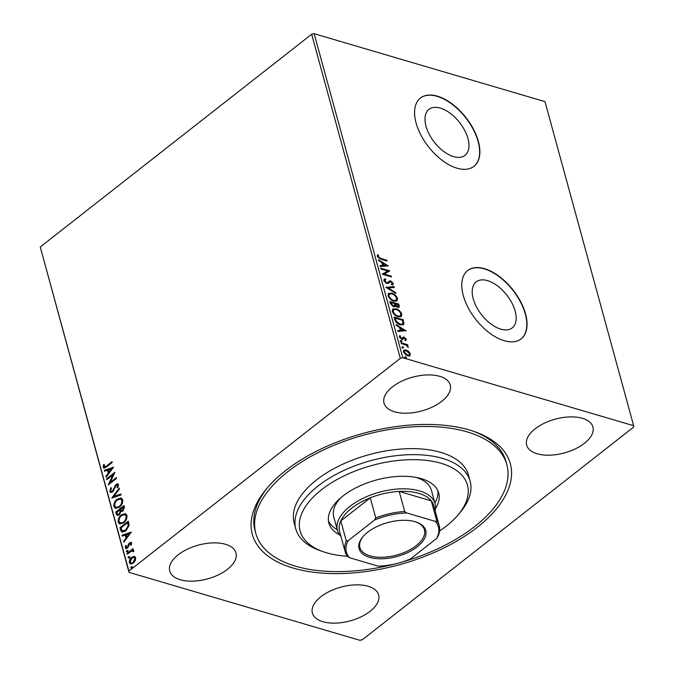 <?xml version="1.0" encoding="UTF-8"?>
<svg xmlns="http://www.w3.org/2000/svg" width="674" height="674" viewBox="0 0 674 674"><rect width="100%" height="100%" fill="white"/><g stroke="black" fill="none" stroke-linecap="round" stroke-linejoin="round"><path stroke-width="1.01" d="M469.416 429.987A133.755 68.133 -15.3 0 1 474.673 431.689A133.755 68.133 -15.3 0 1 474.774 529.208A133.755 68.133 -15.3 0 1 293.241 568.081A133.755 68.133 -15.3 0 1 266.702 488.583A133.755 68.133 -15.3 0 1 469.416 429.987M397.053 563.456A130.141 66.296 -15.3 0 1 255.8 533.378A130.141 66.296 -15.3 0 1 327.758 447.991A130.141 66.296 -15.3 0 1 506.856 464.689L506.039 461.69A130.141 66.296 164.7 0 0 472.971 431.099M500.816 329.165A29.226 16.008 51.9 0 0 512.206 327.901A29.226 16.008 51.9 0 0 511.903 302.946A29.226 16.008 51.9 0 0 487.538 280.645A29.226 16.008 51.9 0 0 476.147 281.901A29.226 16.008 51.9 0 0 476.459 306.855A29.226 16.008 51.9 0 0 500.816 329.165M453.61 156.629A29.226 16.008 51.9 0 0 465.009 155.365A29.226 16.008 51.9 0 0 464.698 130.411A29.226 16.008 51.9 0 0 440.341 108.101A29.226 16.008 51.9 0 0 428.95 109.365A29.226 16.008 51.9 0 0 429.254 134.32A29.226 16.008 51.9 0 0 453.61 156.629M457.065 168.188A43.38 23.75 51.9 0 0 473.974 166.318A43.38 23.75 51.9 0 0 473.519 129.273A43.38 23.75 51.9 0 0 437.367 96.171A43.38 23.75 51.9 0 0 420.45 98.033A43.38 23.75 51.9 0 0 420.913 135.078A43.38 23.75 51.9 0 0 457.065 168.188M473.856 166.411A43.38 23.75 51.9 0 0 473.224 129.349A43.38 23.75 51.9 0 0 437.123 96.357A43.38 23.75 51.9 0 0 420.332 98.126M504.27 340.724A43.38 23.75 51.9 0 0 521.179 338.853A43.38 23.75 51.9 0 0 520.724 301.817A43.38 23.75 51.9 0 0 484.564 268.707A43.38 23.75 51.9 0 0 467.655 270.569A43.38 23.75 51.9 0 0 468.11 307.614A43.38 23.75 51.9 0 0 504.27 340.724M521.061 338.946A43.38 23.75 51.9 0 0 520.421 301.885A43.38 23.75 51.9 0 0 484.328 268.892A43.38 23.75 51.9 0 0 467.537 270.67M180.253 579.75A34.34 17.49 164.7 0 0 218.41 574.838A34.34 17.49 164.7 0 0 235.993 552.958A34.34 17.49 164.7 0 0 225.487 544.289A34.34 17.49 164.7 0 0 187.33 549.2A34.34 17.49 164.7 0 0 169.747 571.08A34.34 17.49 164.7 0 0 180.253 579.75M537.17 453.779A34.34 17.49 164.7 0 0 575.326 448.867A34.34 17.49 164.7 0 0 592.909 426.987A34.34 17.49 164.7 0 0 582.403 418.318A34.34 17.49 164.7 0 0 544.247 423.23A34.34 17.49 164.7 0 0 526.664 445.11A34.34 17.49 164.7 0 0 537.17 453.779M394.517 411.797A34.34 17.49 164.7 0 0 432.683 406.885A34.34 17.49 164.7 0 0 450.266 385.006A34.34 17.49 164.7 0 0 439.751 376.345A34.34 17.49 164.7 0 0 401.594 381.257A34.34 17.49 164.7 0 0 384.012 403.136A34.34 17.49 164.7 0 0 394.517 411.797M322.897 621.723A34.34 17.49 164.7 0 0 361.062 616.82A34.34 17.49 164.7 0 0 378.645 594.94A34.34 17.49 164.7 0 0 368.139 586.27A34.34 17.49 164.7 0 0 329.974 591.182A34.34 17.49 164.7 0 0 312.391 613.062A34.34 17.49 164.7 0 0 322.897 621.723M633.636 425.698L633.745 427.013L362.334 639.752L359.849 640.3L129.02 572.369L40.255 246.987L311.666 34.248L314.151 33.7L544.98 101.631L633.636 425.698L402.808 357.768L400.322 358.324L311.666 34.248M130.798 564.062L129.897 562.832C129.711 560.549 130.486 558.746 132.222 557.406L134.598 556.505L135.685 557.735L135.272 560.701L133.326 563.178L130.529 564.003L129.383 562.68C129.197 560.397 129.972 558.594 131.708 557.255L134.53 556.421M133.511 551.846L133.519 551.399L131.371 551.13L127.201 554.247L126.982 553.438L133.073 548.661L133.292 549.47L132.399 550.178L133.781 550.793L133.747 551.568L132.989 551.694L132.837 550.978M133.435 550.296L132.399 550.178L133.781 550.793M126.03 547.103L127.276 547.322L128.759 543.691L131.034 542.267L131.649 542.983L131.211 545.215L130.554 545.156L130.916 543.615L129.88 543.48L127.529 548.105L125.987 548.56L125.305 547.777L125.676 545.468L126.367 545.485L126.03 547.103L126.72 547.574M131.076 545.308L131.43 543.775L129.88 543.48M120.612 530.16L119.947 527.717L128.279 521.187L128.717 522.78L129.096 525.509L125.777 531.002L122.129 532.241L120.612 530.16L121.135 530.312L120.469 527.868L119.947 527.717M115.675 512.097L124.008 505.567L124.412 507.059L123.013 511.094L120.966 511.499L119.29 514.826L117.251 515.425L115.675 512.097L116.189 512.257L124.134 506.031M111.808 497.96L119.222 488.069L119.458 488.945L113.839 496.452L120.857 494.05L121.101 494.935L112.036 498.027M106.795 479.652L106.576 478.843L114.909 472.314L110.132 482.432L116.349 477.563L116.568 478.371L108.236 484.901L112.996 474.791L106.795 479.652M103.998 466.585L106.458 466.02L112.002 461.673L112.221 462.482L106.593 466.897L103.914 468.177L103.147 467.259L103.569 464.521L104.318 464.428L103.998 466.585L104.714 467.074M40.255 246.987L128.911 571.055L400.322 358.324M113.51 467.2L106.138 477.226L105.894 476.349L108.27 473.173L107.461 470.225L104.495 471.244L104.259 470.359L113.51 467.2M109.769 491.472L110.949 487.681L111.547 488.01L110.612 490.739L111.252 491.456L112.423 491.102L116.088 484.303L117.765 483.78L118.548 484.657L117.689 487.791L117.006 487.563L117.689 485.314L117.268 484.817L118.211 485.474L116.341 485.086L112.634 491.919L110.662 492.467L109.769 491.472L110.292 491.624L111.463 487.833M117.15 499.173L121.076 497.96L122.66 499.695C122.904 502.88 121.817 505.382 119.399 507.219L115.481 508.381L113.914 506.629C113.687 503.478 114.765 500.993 117.15 499.173L121.328 498.052M121.421 514.784L125.356 513.58L126.931 515.315C127.175 518.5 126.097 521.002 123.679 522.839L119.753 524.001L118.186 522.24C117.967 519.098 119.045 516.613 121.421 514.784L125.6 513.672M131.262 532.098L123.89 542.123L123.645 541.247L126.021 538.071L125.212 535.122L122.247 536.142L122.011 535.257L131.262 532.098M127.757 551.913L126.88 551.787L127.386 550.574L126.872 550.414L127.748 550.548L127.243 551.762L126.358 551.635L126.872 550.414L127.748 550.548M129.45 558.114L128.574 557.979L129.079 556.766L128.565 556.614L129.442 556.741L128.936 557.954L128.052 557.828L128.565 556.614L129.442 556.741M132.214 568.207L131.337 568.081L131.843 566.859L131.329 566.708L132.205 566.842L131.7 568.056L130.815 567.929L131.329 566.708L132.205 566.842M408.655 351.424L410.348 353.926L409.851 355.779L407.703 355.864L403.482 351.904L403.827 350.135L406.085 349.941L408.655 351.424L408.174 351.794L405.605 350.32L406.085 349.941M401.089 342.78L407.719 344.734L407.947 345.543L406.97 345.248L408.385 347.523L405.849 345.037L401.308 343.588L401.089 342.78M406.312 339.165L405.79 340.446L405.091 339.806L405.504 338.98L404.4 337.935L402.74 339.308L401.788 339.266L399.404 337L399.842 335.601L400.583 336.25L399.716 337.522L400.196 337.152L402.108 338.449L403.195 337.076L404.147 337.118L406.312 339.165L405.318 340.825M405.091 339.806L405.504 338.98M403.852 337.952L402.74 339.308M400.583 336.25L400.196 337.152M399.716 337.522L401.637 338.82L402.782 337.396M394.72 319.501L394.054 317.058L403.136 319.737L403.92 323.731L403.372 324.708L400.246 324.826C397.66 324.177 395.815 322.399 394.72 319.501M389.783 301.447L398.856 304.117L399.143 307.268L397.677 307.361L395.478 305.802L395.09 306.67L393.608 306.78L390.356 303.544L389.783 301.447M385.916 287.309L394.071 286.61L394.315 287.486L388.123 288.017L395.705 292.6L395.95 293.476L385.916 287.309M380.903 268.993L380.684 268.185L389.757 270.855L384.424 274.116L391.198 276.113L391.417 276.913L382.343 274.242L387.66 270.982L380.903 268.993M380.81 258.445L386.851 260.223L387.07 261.032L380.945 259.22L377.238 256.364L377.743 254.696L378.552 255.311L378.165 256.634L380.81 258.445L380.338 258.816L386.379 260.594L386.851 260.223M314.151 33.7L402.808 357.768M388.359 265.741L380.246 266.567L380.001 265.691L382.613 265.472L381.813 262.515L378.603 260.585L378.367 259.701L388.165 265.893M390.002 281.901L388.898 283.004L386.927 283.518L383.86 280.578L384.172 279.196L385.199 278.8L385.84 279.592L384.778 280.788L386.716 282.709L387.997 282.44L387.053 283.08L389.513 280.948L390.785 280.94L393.414 283.442L392.437 285.018L391.704 284.217L392.487 283.156L391.046 281.757L390.002 281.901L388.797 283.215M389.311 281.075L390.785 280.94M393.085 284.681L392.437 285.018M391.704 284.217L392.487 283.156M391.628 293.072C394.206 293.771 396.169 295.574 397.534 298.481L397.011 300.941L393.886 301.16C391.308 300.452 389.345 298.641 388.005 295.734L388.536 293.308L391.156 293.443C393.726 294.15 395.697 295.953 397.053 298.852L397.534 298.481M395.899 308.692C398.477 309.391 400.44 311.194 401.805 314.092L401.283 316.561L398.157 316.78C395.579 316.072 393.616 314.261 392.276 311.354L392.807 308.928L395.427 309.063C397.997 309.77 399.968 311.565 401.325 314.472L401.805 314.092M406.119 330.639L397.997 331.465L397.753 330.589L400.373 330.37L399.564 327.421L396.354 325.483L396.118 324.598L405.917 330.791M399.985 341.229L401.03 340.412L401.974 341.305L401.401 341.752L400.457 340.859L401.03 340.412L400.457 340.859M400.55 340.783L401.493 341.676L401.974 341.305L401.401 341.752M401.679 347.43L402.723 346.604L403.667 347.498L403.094 347.952L402.151 347.051L402.723 346.604L402.151 347.051M402.252 346.975L403.187 347.868L403.667 347.498L403.094 347.952M404.442 357.523L405.487 356.698L406.43 357.599L405.858 358.046L404.914 357.153L405.487 356.698L404.914 357.153M405.015 357.077L405.95 357.97L406.43 357.599L405.858 358.046M128.911 571.055L129.02 572.369M267.864 487.209A130.141 66.296 164.7 0 0 254.974 530.379L255.8 533.378M377.364 255.134L378.072 255.682L378.552 255.311M378.072 255.682L377.676 256.516L378.148 256.145M377.676 256.516L377.693 257.005L378.165 256.634M377.693 257.005L380.338 258.816M380.094 266.019L382.613 265.472M378.577 260.493L387.601 265.944M382.832 263.138L382.36 263.509L382.975 265.767L386.194 265.16L382.832 263.138L383.455 265.396L386.194 265.16M382.975 265.767L383.455 265.396M380.835 268.741L389.286 271.234L389.757 270.855M391.198 276.113L390.718 276.483L383.953 274.487L384.424 274.116M382.318 274.149L387.66 270.982M383.978 279.398L385.199 278.8M384.719 279.171L385.225 279.794M385.031 279.912L384.778 280.788M384.298 281.168L386.236 283.088L386.716 282.709M386.236 283.088L387.053 283.08M390.313 281.311L392.942 283.813L393.414 283.442M392.942 283.813L392.824 284.849M391.232 284.596L392.007 283.527L391.232 284.596M386.236 287.613L394.071 286.61M393.591 286.981L393.742 287.537M395.705 292.6L395.234 292.971L387.651 288.388L388.123 288.017M397.053 298.852L396.75 301.118M388.317 293.51L391.156 293.443M393.186 300.73L396.152 300.191L396.607 298.237C395.503 295.894 393.919 294.445 391.855 293.881L389.361 294.066L388.451 296.349C389.53 298.708 391.105 300.166 393.186 300.73L395.882 300.36M388.451 296.349L388.932 295.979C390.002 298.329 391.586 299.795 393.667 300.36M389.361 294.066L388.932 295.979M389.934 302.003L398.385 304.488L398.856 304.117M398.385 304.488L398.848 307.411M394.812 306.822L395.478 305.802M392.917 306.341L394.661 305.179L394.307 303.519L390.937 302.525L390.709 303.822L392.917 306.341L394.189 305.549M394.661 305.179L394.096 306.021M396.202 306.56L397.972 306.619M396.961 306.914L398.3 306.51L398.149 304.648L395.242 303.789L394.762 304.168L395.427 305.844M394.88 304.581L395.352 304.201L397.441 306.544M390.709 303.822L391.19 303.452L393.389 305.971M390.937 302.525L391.19 303.452M401.325 314.472L401.022 316.738M392.597 309.13L395.427 309.063M397.458 316.35L400.423 315.811L400.887 313.857C399.783 311.514 398.191 310.065 396.127 309.501L393.641 309.678L392.723 311.969C393.801 314.328 395.377 315.786 397.458 316.35L400.162 315.98M392.723 311.969L393.203 311.599C394.273 313.949 395.857 315.407 397.938 315.98M393.641 309.678L393.203 311.599M394.206 317.623L402.656 320.108L403.136 319.737M402.656 320.108L403.448 324.101L403.92 323.731M403.448 324.101L403.119 324.876M399.556 324.396L402.504 323.933L402.951 323.048L402.42 320.268L395.208 318.145L394.728 318.516L395.79 321.616L399.556 324.396L402.243 324.084M395.79 321.616L396.27 321.237L400.027 324.017M395.208 318.145L396.27 321.237M397.845 330.917L400.373 330.37M396.337 325.39L405.36 330.841M400.592 328.036L400.112 328.406L400.727 330.664L403.945 330.058L400.592 328.036L401.207 330.294L403.945 330.058M400.727 330.664L401.207 330.294M403.389 338.559L402.26 339.679M399.429 336.031L400.103 336.612M401.055 338.828L401.527 338.449M401.637 338.82L402.083 338.163L401.637 338.82M402.723 337.447L404.147 337.118M403.675 337.489L405.184 338.441M405.217 338.483L405.832 339.536M401.493 341.676L400.92 342.131M401.241 343.336L407.248 345.105L407.719 344.734M407.602 346.663L407.905 347.177M403.187 347.868L402.614 348.323M409.067 352.746L409.868 354.297L410.348 353.926M409.868 354.297L409.371 356.15M403.625 350.337L405.605 350.32M405.436 354.634L407.003 355.434L409.228 354.928L409.531 353.682L406.296 350.75L404.088 351.238L404.29 353.488M407.003 355.434L408.958 355.088M403.819 352.51L404.29 352.14L407.475 355.055M404.569 350.859L404.29 352.14M405.95 357.97L405.377 358.416M104.521 466.737L106.972 466.172L112.128 462.137M104.184 468.219L103.147 467.259M103.67 467.411L104.082 464.672L103.569 464.521M106.484 476.762L105.894 476.349M106.416 476.501L108.792 473.325L108.27 473.173M108.792 473.325L107.461 470.225M104.933 471.092L104.259 470.359M104.773 470.511L113.358 467.579M109.028 472.162L109.55 472.314L112.036 468.986L108.413 469.904L109.028 472.162L111.513 468.834M107.191 479.34L106.576 478.843M107.099 478.995L114.681 473.047M116.476 478.026L110.654 482.584L110.132 482.432M108.969 484.328L113.518 474.943L112.996 474.791M111.513 491.481L112.423 491.102M112.946 491.253L113.687 490.352L113.165 490.2M113.687 490.352L115.448 485.87L114.934 485.718M115.448 485.87L116.61 484.454L116.088 484.303M116.61 484.454L118.009 483.89M117.697 487.774L117.006 487.563M117.52 487.715L118.211 485.474L116.863 485.238M110.932 492.526L110.292 491.624M112.507 497.867L119.391 488.684M120.941 494.354L113.839 496.452M115.76 508.449L113.914 506.629M114.437 506.781C114.209 503.63 115.288 501.144 117.672 499.324M116.358 507.446L119.702 506.562C121.623 505.104 122.5 503.107 122.331 500.555L120.756 499.097M119.18 506.41C121.101 504.952 121.977 502.947 121.817 500.403L120.511 499.004L117.377 499.973C115.473 501.422 114.597 503.411 114.765 505.93L116.088 507.379L119.702 506.562M122.331 500.555L121.817 500.403M117.529 515.475L116.248 514.203M116.77 514.355L116.189 512.257M118.076 514.422L119.593 514.169L120.73 511.734L120.368 509.965L116.754 512.24L117.807 514.388L119.071 514.018L120.216 511.583L119.846 509.814M121.826 510.707L123.291 510.445L123.89 507.202L120.705 509.14L121.539 510.681L122.778 510.294L123.376 507.05M124.117 508.036L123.603 507.884M123.291 510.445L122.778 510.294M120.73 511.734L120.216 511.583M119.593 514.169L119.071 514.018M120.031 524.069L118.186 522.24M118.708 522.401C118.481 519.25 119.559 516.764 121.943 514.944M120.638 523.058L123.974 522.182C125.895 520.724 126.771 518.719 126.602 516.174L125.027 514.717M123.452 522.03C125.372 520.572 126.249 518.567 126.089 516.023L124.783 514.624L121.649 515.593C119.745 517.042 118.868 519.022 119.037 521.55L120.36 522.999L123.974 522.182M126.602 516.174L126.089 516.023M120.469 527.868L128.405 521.651M122.39 532.291L121.135 530.312M122.584 530.876L126.072 530.345L128.709 525.855L128.161 522.822L127.647 522.662L121.025 527.86L122.061 530.724L123.013 531.213M128.709 525.855L128.195 525.703L127.647 522.662M126.072 530.345L125.558 530.194L128.195 525.703M122.061 530.724L125.558 530.194M124.235 541.66L123.645 541.247M124.168 541.399L126.543 538.223L126.021 538.071M126.543 538.223L125.212 535.122M122.685 535.99L122.011 535.257M122.525 535.409L131.118 532.477M126.788 537.06L127.302 537.212L129.787 533.884L126.164 534.802L126.788 537.06L129.273 533.732M131.43 543.775L130.402 543.632L131.43 543.775M126.265 548.602L125.305 547.777M125.827 547.928L126.19 545.62L125.676 545.468M126.543 547.254L127.276 547.322M127.799 547.473L128.321 546.825L127.807 546.673M128.321 546.825L128.717 545.468L128.195 545.317M128.717 545.468L129.282 543.842L128.759 543.691M129.282 543.842L130.149 542.848L129.627 542.696M130.149 542.848L131.262 542.376M127.386 550.574L128.271 550.7M127.597 553.935L126.982 553.438M127.504 553.59L133.199 549.125M129.079 556.766L129.964 556.893M129.897 562.832L129.383 562.68M132.222 557.406L131.708 557.255M131.253 563.093L133.62 562.529L135.457 558.476L134.353 557.516M133.098 562.377L134.935 558.325L134.109 557.415L131.919 558.072L130.124 562.091L130.983 563.043L133.62 562.529M135.457 558.476L134.935 558.325M131.843 566.859L132.727 566.994M439.574 531.036A86.761 44.198 164.7 0 0 458.143 514.818A86.761 44.198 164.7 0 0 445.261 464.689A86.761 44.198 164.7 0 0 348.079 474.007A86.761 44.198 164.7 0 0 323.242 551.72A86.761 44.198 164.7 0 0 347.489 556.227M323.242 551.72L319.897 550.54A90.375 46.034 -15.3 0 1 295.793 528.888A90.375 46.034 -15.3 0 1 345.77 469.584A90.375 46.034 -15.3 0 1 470.14 481.185A90.375 46.034 -15.3 0 1 460.418 512.097L458.143 514.818M340.985 536.504A50.609 25.781 -15.3 0 1 337.438 530.396A50.609 25.781 -15.3 0 1 363.345 498.153A50.609 25.781 -15.3 0 1 419.582 490.916A50.609 25.781 -15.3 0 1 435.067 503.68L431.377 490.183A50.609 25.781 164.7 0 0 415.563 477.318M434.882 502.998A56.936 29.007 164.7 0 0 437.915 490.807M339.553 534.785A56.936 29.007 -15.3 0 1 328.87 523.058A56.936 29.007 -15.3 0 1 360.354 485.701A56.936 29.007 -15.3 0 1 438.707 493.014A56.936 29.007 -15.3 0 1 435.48 508.541M506.856 464.689A130.141 66.296 -15.3 0 1 434.899 550.085A130.141 66.296 -15.3 0 1 400.583 562.487M470.14 481.185L468.497 475.187A90.375 46.034 164.7 0 0 344.128 463.586A90.375 46.034 164.7 0 0 294.15 522.881L295.793 528.888M328.432 520.758A56.936 29.007 164.7 0 0 337.244 529.705M340.808 497.766A50.609 25.781 164.7 0 0 333.74 516.891L337.438 530.396M415.142 521.718A34.526 17.583 -15.3 0 1 416.498 522.156A34.526 17.583 -15.3 0 1 416.532 547.33A34.526 17.583 -15.3 0 1 369.672 557.364A34.526 17.583 -15.3 0 1 362.823 536.841A34.526 17.583 -15.3 0 1 415.142 521.718M363.176 536.437A33.439 17.035 164.7 0 0 359.908 547.465A33.439 17.035 164.7 0 0 370.144 555.907A33.439 17.035 164.7 0 0 407.298 551.121A33.439 17.035 164.7 0 0 424.418 529.823A33.439 17.035 164.7 0 0 415.993 521.988M435.244 521.347L436.769 520.968A48.806 24.862 -15.3 0 1 439.237 525.762L433.736 505.66A48.806 24.862 164.7 0 0 431.276 500.866A48.806 24.862 164.7 0 0 418.807 493.343A48.806 24.862 164.7 0 0 399.193 491.422A48.806 24.862 164.7 0 0 370.262 497.842A48.806 24.862 164.7 0 0 340.817 520.918A48.806 24.862 164.7 0 0 339.586 531.415L345.088 551.517A48.806 24.862 -15.3 0 1 346.318 541.028L348.197 540.649A47.719 24.306 164.7 0 0 349.579 557.735L378.106 566.135A47.719 24.306 164.7 0 0 410.441 558.965L436.626 538.442A47.719 24.306 164.7 0 0 435.244 521.347L406.717 512.956A47.719 24.306 164.7 0 0 374.382 520.126L348.197 540.649M436.769 520.968L431.276 500.866L399.193 491.422L404.695 511.532L406.717 512.956M435.067 503.68A50.609 25.781 -15.3 0 1 435.126 510.749M374.382 520.126L375.763 517.944L370.262 497.842L340.817 520.918L346.318 541.028M349.579 557.735L347.557 556.32A48.806 24.862 -15.3 0 1 345.088 551.517M439.237 525.762A48.806 24.862 -15.3 0 1 438.007 536.26L436.626 538.442M375.763 517.944A48.806 24.862 -15.3 0 1 404.695 511.532M398.789 305.971L399.269 305.6M403.094 321.7L403.566 321.321M394.964 319.383L395.444 319.013M106.972 466.172L106.458 466.02M114.647 487.968L114.133 487.816M120.478 510.37L119.964 510.218M128.313 523.353L127.79 523.192M392.285 283.914L391.813 284.285M396.152 300.191L395.68 300.57M398.3 306.51L397.82 306.881M400.423 315.811L399.952 316.182M402.504 323.933L402.024 324.304M405.251 339.696L404.771 340.075M403.743 338.019L403.263 338.399M402.176 338.399L401.704 338.778M409.228 354.928L408.756 355.299M111.252 491.456L111.766 491.607M116.088 507.379L116.602 507.539M120.511 499.004L121.034 499.156M121.539 510.681L122.053 510.833M117.807 514.388L118.321 514.54M120.36 522.999L120.882 523.15M124.783 514.624L125.305 514.776M130.604 543.278L131.127 543.429M130.983 563.043L131.497 563.194M134.109 557.415L134.623 557.567"/></g></svg>
